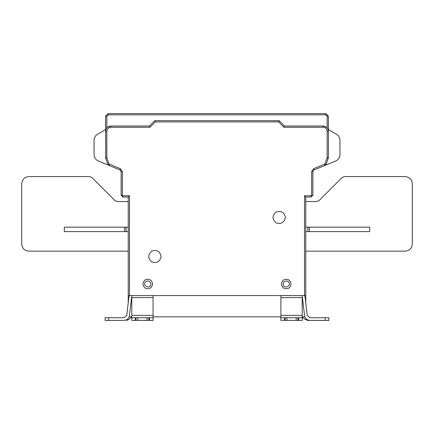 <?xml version="1.0" encoding="UTF-8"?>
<svg xmlns="http://www.w3.org/2000/svg" width="434" height="434" viewBox="0 0 434 434"><rect width="100%" height="100%" fill="white"/><g stroke="black" fill="none" stroke-linecap="round" stroke-linejoin="round"><path stroke-width="0.65" d="M152.643 284.02C151.759 288.127 149.318 289.538 145.319 288.247C142.206 285.431 142.206 282.61 145.319 279.794C149.318 278.503 151.759 279.914 152.643 284.02C151.759 279.914 149.318 278.503 145.319 279.794C142.206 282.61 142.206 285.431 145.319 288.247C149.318 289.538 151.759 288.127 152.643 284.02M281.357 284.02C282.241 288.127 284.682 289.538 288.681 288.247C291.794 285.431 291.794 282.61 288.681 279.794C284.682 278.503 282.241 279.914 281.357 284.02C282.241 279.914 284.682 278.503 288.681 279.794C291.794 282.61 291.794 285.431 288.681 288.247C284.682 289.538 282.241 288.127 281.357 284.02M285.35 217.445C284.227 222.669 281.118 224.465 276.029 222.826C272.069 219.235 272.069 215.649 276.029 212.063C281.118 210.425 284.227 212.215 285.35 217.445M161.074 256.505C159.951 261.729 156.842 263.525 151.754 261.881C147.788 258.295 147.788 254.709 151.754 251.123C156.842 249.479 159.951 251.275 161.074 256.505M325.619 165.104L326.053 164.437L324.882 164.014L313.516 168.793L313.983 169.949L325.05 165.479L326.053 164.437L325.619 165.104L335.515 161.106C338.319 159.804 339.795 157.613 339.952 154.52L339.952 140.334C339.855 137.654 338.672 135.603 336.404 134.182L328.375 129.549M339.952 154.52L339.952 140.334L339.952 154.52M319.158 200.486L316.646 201.522L319.158 200.486L316.646 201.522L319.158 200.486L316.646 201.522L319.158 200.486L342.019 177.62L344.531 176.578L405.199 176.578C409.479 177.034 411.85 179.399 412.3 183.68L412.3 244.044C411.85 248.329 409.479 250.695 405.199 251.145L305.769 251.145M309.328 231.615L369.692 231.615L369.692 227.177L307.907 227.177L307.907 231.615L309.328 231.615L309.328 227.177M307.907 227.177L305.769 227.177L307.907 227.177M305.769 231.615L307.907 231.615M305.769 201.522L316.646 201.522M313.516 168.793L311.628 171.593L311.628 195.251L311.097 195.783L304.527 195.783L305.769 197.025L304.527 195.783L304.527 295.559L305.194 297.599L307.196 315.361L309.843 317.726L307.201 315.366M114.842 200.486L117.354 201.522L114.842 200.486L117.354 201.522L114.842 200.486L117.354 201.522L114.842 200.486L91.981 177.62L89.469 176.578L28.801 176.578C24.521 177.034 22.15 179.399 21.7 183.68L21.7 244.044C22.15 248.329 24.521 250.695 28.801 251.145L128.231 251.145L28.801 251.145L128.231 251.145L128.231 295.559L128.231 197.025L122.903 197.025L121.129 195.251L121.129 171.593L122.372 171.593L120.484 168.793L109.118 164.014L107.947 164.437L108.381 165.104L98.485 161.106C95.681 159.804 94.205 157.613 94.048 154.52L94.048 140.334C94.145 137.654 95.328 135.603 97.596 134.182L105.625 129.549M124.672 227.177L124.672 231.615L126.093 231.615L126.093 227.177L64.308 227.177L64.308 231.615L124.672 231.615M126.093 227.177L128.231 227.177L126.093 227.177M126.093 231.615L128.231 231.615M117.354 201.522L128.231 201.522L128.231 197.025L129.473 195.783L122.903 195.783L122.372 195.251L121.129 195.251M105.142 317.753L105.142 320.417L105.142 317.753M131.611 297.203L129.43 315.675C128.838 318.561 127.075 320.135 124.14 320.384L105.142 320.417M108.69 320.417L120.413 320.417M126.381 320.417L128.893 319.375L131.773 316.863L128.914 319.375L126.402 320.417M153.099 317.124L153.099 320.417L153.077 317.124M153.099 320.417L131.795 320.384M280.906 316.863L153.099 316.863M302.227 317.124L302.232 320.417L302.21 317.124M302.232 320.417L280.928 320.384M309.843 317.726L328.842 317.726L328.842 320.384L309.843 320.384C306.909 320.135 305.145 318.561 304.554 315.675L302.379 297.219M280.906 295.559L280.906 317.726L302.21 317.726L302.21 295.559M302.21 317.726L302.21 320.384L298.657 320.384L298.657 317.726M297.952 317.726L297.952 320.384L298.657 320.384M296.172 317.726L296.172 320.384L286.945 320.384L286.945 317.726M297.952 320.384L296.172 320.384M286.945 320.384L285.165 320.384L285.165 317.726M284.454 317.726L284.454 320.384L285.165 320.384M284.454 320.384L280.906 320.384L280.906 317.726M305.194 297.599L304.532 295.559L128.231 295.559L128.231 302.547M126.782 315.366L124.14 317.726L126.782 315.366L128.79 297.599L129.451 295.559L128.79 297.599M108.695 317.726L108.695 320.384L105.142 320.384L105.142 317.726L124.14 317.726M131.773 295.559L131.773 317.726L153.077 317.726L153.077 295.559M153.077 317.726L153.077 320.384L149.529 320.384L149.529 317.726M148.819 317.726L148.819 320.384L149.529 320.384M147.045 317.726L147.045 320.384L137.811 320.384L137.811 317.726M148.819 320.384L147.045 320.384M137.811 320.384L136.037 320.384L136.037 317.726M135.327 317.726L135.327 320.384L136.037 320.384M135.327 320.384L131.773 320.384L131.773 317.726M107.578 127.195L110.92 126.012L149.448 126.012L154.775 120.685L155.285 121.927L278.715 121.927L279.225 120.685L154.775 120.685M149.448 126.012L149.963 127.254L155.285 121.927M121.129 171.593L120.017 169.949L108.95 165.479L107.947 164.437L105.701 158.264L105.592 116.247L108.256 113.583L108.256 114.826L325.744 114.826L327.16 116.247L328.408 116.247L325.744 113.583L108.256 113.583M108.381 165.104L98.485 161.106L108.381 165.104L107.947 164.437M94.048 154.52L94.048 140.334L94.048 154.52M106.84 127.916L105.977 129.343L106.84 127.916L105.977 129.343L106.84 127.916L105.977 129.343L106.84 127.916L106.84 116.247L105.592 116.247M326.422 127.195L323.08 126.012L284.552 126.012L279.225 120.685M110.92 126.012C107.708 126.348 105.934 128.128 105.592 131.339L106.84 131.339C107.095 128.876 108.457 127.515 110.92 127.254L110.92 126.012M313.983 169.949L312.871 171.593L312.871 195.251L311.628 195.251M305.769 302.688L305.769 197.025L311.097 197.025L312.871 195.251M305.769 295.559L304.527 295.559M304.831 316.863L302.21 316.863L305.086 319.375L307.597 320.417L325.294 320.417L325.288 317.726M131.773 316.863L129.153 316.863M328.847 317.753L328.858 320.417L325.294 320.417M328.858 317.753L328.858 320.417L328.858 317.753M326.053 164.437L328.408 157.656L328.408 131.339C328.066 128.128 326.292 126.348 323.08 126.012L323.08 127.254C325.543 127.515 326.905 128.876 327.16 131.339L328.408 131.339L328.408 116.247M278.715 121.927L284.037 127.254L284.552 126.012M150.869 284.02C150.305 281.406 148.754 280.51 146.209 281.33C140.887 284.986 150.359 290.454 150.869 284.02M283.131 284.02C283.695 281.406 285.246 280.51 287.791 281.33C293.113 284.986 283.641 290.454 283.131 284.02M280.906 315.361L302.21 315.361M280.906 297.599L302.21 297.599M131.773 315.361L153.077 315.361M131.773 297.599L153.077 297.599M110.92 127.254L149.963 127.254M325.744 113.583L325.744 114.826M108.256 114.826L106.84 116.247M327.16 116.247L327.16 127.916M105.701 158.264L106.84 157.656L105.592 157.656M106.84 157.656L106.84 131.339M109.118 164.014L106.867 157.835M108.95 165.479L109.417 164.323M120.017 169.949L120.484 168.793M122.372 195.251L122.372 171.593M122.903 197.025L122.903 195.783M129.473 295.559L129.473 195.783M311.628 171.593L312.871 171.593M324.583 164.323L325.05 165.479M311.097 195.783L311.097 197.025M327.16 131.339L327.133 157.835L328.299 158.264M327.133 157.835L324.882 164.014M328.408 157.656L327.16 157.656M284.037 127.254L323.08 127.254M153.121 320.417L153.121 317.753M302.248 320.417L302.248 317.753"/></g></svg>
